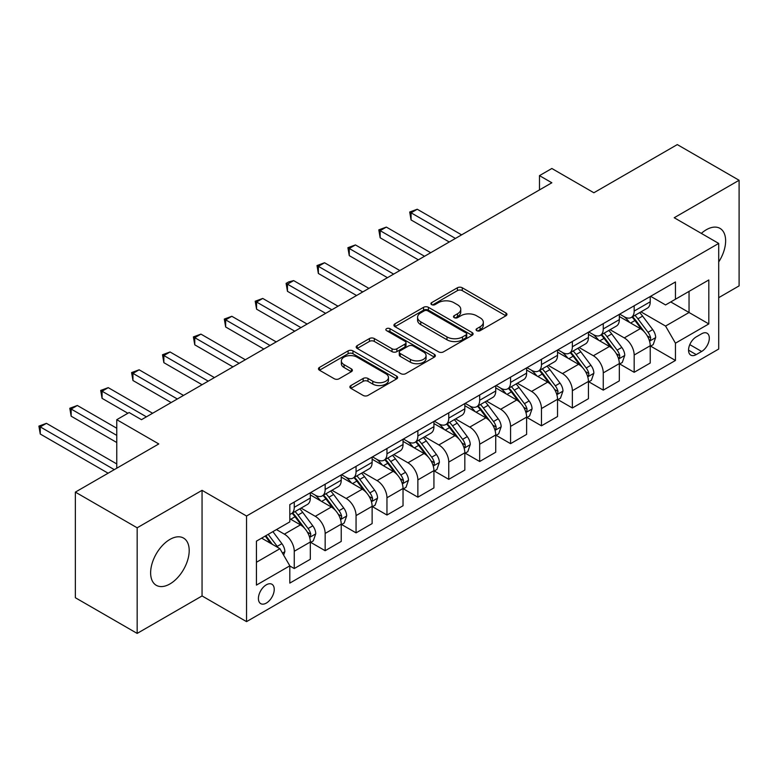 <?xml version="1.0" encoding="UTF-8"?>
<svg xmlns="http://www.w3.org/2000/svg" width="778" height="778" viewBox="0 0 778 778"><rect width="100%" height="100%" fill="white"/><g stroke="black" fill="none" stroke-linecap="round" stroke-linejoin="round"><path stroke-width="1.17" d="M476.768 330.669A2.402 1.391 0 0 0 480.162 330.669L505.943 315.78A3.433 1.984 0 0 0 506.945 314.38A3.433 1.984 0 0 0 505.943 312.98L462.268 287.763A3.433 1.984 0 0 0 457.415 287.763L431.634 302.652A2.402 1.391 0 0 0 430.924 303.634A2.402 1.391 0 0 0 431.634 304.606A2.402 1.391 0 0 0 435.028 304.606L438.364 302.681A10.98 6.341 0 0 1 453.895 302.681L457.532 304.781A10.98 6.341 0 0 1 460.751 309.265A10.98 6.341 0 0 1 457.532 313.748L454.196 315.674A2.402 1.391 0 0 0 453.496 316.656A2.402 1.391 0 0 0 454.196 317.638A2.402 1.391 0 0 0 457.6 317.638L460.936 315.712A10.98 6.341 0 0 1 476.457 315.712L480.104 317.813A10.98 6.341 0 0 1 483.313 322.296A10.98 6.341 0 0 1 480.104 326.779L476.768 328.705A2.402 1.391 0 0 0 476.058 329.687A2.402 1.391 0 0 0 476.768 330.669L476.768 328.705M169.915 583.957A27.269 15.745 120 0 0 187.731 559.927A27.269 15.745 120 0 0 183.55 538.075A27.269 15.745 120 0 0 169.915 539.426A27.269 15.745 120 0 0 152.099 563.457A27.269 15.745 120 0 0 156.281 585.309A27.269 15.745 120 0 0 169.915 583.957M718.707 261.943A27.269 15.745 120 0 0 719.981 228.372A27.269 15.745 120 0 0 706.346 229.724A27.269 15.745 120 0 0 701.328 233.39M266.329 603.086A11.184 6.457 120 0 0 273.632 593.225A11.184 6.457 120 0 0 271.921 584.259A11.184 6.457 120 0 0 266.329 584.813A11.184 6.457 120 0 0 259.016 594.674A11.184 6.457 120 0 0 260.737 603.64A11.184 6.457 120 0 0 266.329 603.086M350.888 385.548A3.433 1.984 0 0 0 349.886 386.948A3.433 1.984 0 0 0 350.888 388.348L363.141 395.428A3.433 1.984 0 0 0 367.994 395.428L396.634 378.896A3.433 1.984 0 0 0 397.636 377.495A3.433 1.984 0 0 0 396.634 376.095L352.959 350.878A3.433 1.984 0 0 0 348.106 350.878L319.466 367.411A3.433 1.984 0 0 0 318.465 368.811A3.433 1.984 0 0 0 319.466 370.211L334.268 378.75A3.433 1.984 0 0 0 339.12 378.75L351.374 371.68A3.433 1.984 0 0 0 352.385 370.279A3.433 1.984 0 0 0 351.374 368.879L344.041 364.639A9.18 5.3 0 0 1 341.348 360.895A9.18 5.3 0 0 1 347.017 355.993A9.18 5.3 0 0 1 357.014 357.141L385.771 373.741A9.18 5.3 0 0 1 388.465 377.495A9.18 5.3 0 0 1 382.795 382.387A9.18 5.3 0 0 1 372.788 381.239L367.994 378.478A3.433 1.984 0 0 0 363.141 378.478L350.888 385.548L350.888 388.348M718.707 297.663L739.1 285.886L739.1 180.272L677.298 144.591L593.867 192.759L551.845 168.495L539.485 175.633L551.845 182.772L141.489 419.682L129.129 412.544L116.768 419.682L116.768 468.21M137.161 527.795L137.161 633.409L202.056 595.948L202.056 490.334L137.161 527.795L75.359 492.114L158.79 443.946L116.768 419.682M202.056 490.334L246.548 516.018L718.707 243.426L718.707 349.04L246.548 621.632L246.548 516.018M739.1 180.272L674.205 217.733L718.707 243.426M438.607 351.86A3.433 1.984 0 0 0 443.46 351.86L472.09 335.328A3.433 1.984 0 0 0 473.102 333.927A3.433 1.984 0 0 0 472.09 332.527L428.415 307.31A3.433 1.984 0 0 0 423.563 307.31L394.932 323.843A3.433 1.984 0 0 0 393.931 325.243A3.433 1.984 0 0 0 394.932 326.643L438.607 351.86M387.522 331.185A2.402 1.391 0 0 1 389.963 331.525L389.963 328.676L434.357 354.311A3.433 1.984 0 0 1 435.369 355.711A3.433 1.984 0 0 1 434.357 357.112L405.727 373.644A3.433 1.984 0 0 1 400.874 373.644L357.199 348.427L357.199 345.626A3.433 1.984 0 0 0 356.198 347.027A3.433 1.984 0 0 0 357.199 348.427M357.199 345.626L369.453 338.547A3.433 1.984 0 0 1 374.306 338.547L392.024 348.777A3.433 1.984 0 0 0 396.877 348.777L404.998 344.08A3.433 1.984 0 0 0 406.009 342.68A3.433 1.984 0 0 0 404.998 341.279L386.559 330.631A2.402 1.391 0 0 1 385.859 329.648A2.402 1.391 0 0 1 387.337 328.374A2.402 1.391 0 0 1 389.963 328.676M137.161 633.409L75.359 597.728L75.359 492.114M701.649 333.772L696.213 336.903A10.834 6.253 120 0 0 689.133 346.453A10.834 6.253 120 0 0 690.796 355.138A10.834 6.253 120 0 0 696.213 354.603L701.649 351.462A10.834 6.253 120 0 0 708.729 341.912A10.834 6.253 120 0 0 707.066 333.227A10.834 6.253 120 0 0 701.649 333.772M650.603 296.301L665.56 304.937L675.45 299.229L675.45 281.957L289.815 504.601L289.815 521.873L256.439 541.138L256.439 585.095L289.815 565.83L289.815 583.101L675.45 360.457L675.45 343.186L665.56 326.06L640.975 311.871M675.45 299.229L708.816 279.963L708.816 323.92L675.45 343.186M202.056 595.948L246.548 621.632M539.485 175.633L539.485 189.9M670.753 301.942L689.045 312.503L689.045 291.38L708.816 279.963M665.56 326.06L689.045 312.503L708.816 323.92M256.439 562.261L279.924 548.704L261.632 538.143M289.815 565.976L294.259 568.543L294.259 551.271A13.985 8.072 -120 0 0 284.369 534.146L276.462 529.585M294.259 568.543L310.325 559.265L310.325 541.994A13.985 8.072 -120 0 0 300.444 524.868L289.815 518.731M310.694 542.354L325.155 550.707L325.155 533.436A13.985 8.072 -120 0 0 315.275 516.31L301.076 508.112M325.155 550.707L341.231 541.43L341.231 524.158A13.985 8.072 -120 0 0 331.34 507.032L310.325 494.896M341.6 524.518L356.061 532.862L356.061 515.59A13.985 8.072 -120 0 0 346.171 498.465L331.973 490.266M356.061 532.862L372.127 523.584L372.127 506.313A13.985 8.072 -120 0 0 362.237 489.187L341.231 477.06M372.497 506.673L386.958 515.026L386.958 497.755A13.985 8.072 -120 0 0 377.077 480.629L362.879 472.431M386.958 515.026L403.033 505.749L403.033 488.477A13.985 8.072 -120 0 0 393.143 471.351L372.127 459.214M403.403 488.837L417.864 497.181L417.864 479.909A13.985 8.072 -120 0 0 407.973 462.784L393.775 454.585M417.864 497.181L433.93 487.903L433.93 470.641A13.985 8.072 -120 0 0 424.039 453.506L403.033 441.379M434.299 470.991L448.76 479.345L448.76 462.074A13.985 8.072 -120 0 0 438.87 444.948L424.671 436.75M448.76 479.345L464.826 470.068L464.826 452.796A13.985 8.072 -120 0 0 454.945 435.67L433.93 423.543M465.195 453.156L479.666 461.5L479.666 444.238A13.985 8.072 -120 0 0 469.776 427.103L455.577 418.914M479.666 461.5L495.732 452.222L495.732 434.96A13.985 8.072 -120 0 0 485.842 417.825L464.826 405.698M496.101 435.31L510.562 443.664L510.562 426.393A13.985 8.072 -120 0 0 500.672 409.267L486.474 401.069M510.562 443.664L526.628 434.387L526.628 417.115A13.985 8.072 -120 0 0 516.738 399.989L495.732 387.862M526.998 417.475L541.459 425.819L541.459 408.557A13.985 8.072 -120 0 0 531.578 391.431L517.38 383.233M541.459 425.819L557.534 416.541L557.534 399.279A13.985 8.072 -120 0 0 547.644 382.154L526.628 370.017M557.904 399.629L572.365 407.983L572.365 390.712A13.985 8.072 -120 0 0 562.475 373.586L548.276 365.388M572.365 407.983L588.431 398.706L588.431 381.434A13.985 8.072 -120 0 0 578.54 364.308L557.534 352.181M588.8 381.794L603.261 390.138L603.261 372.876A13.985 8.072 -120 0 0 593.371 355.75L579.172 347.552M603.261 390.138L619.327 380.87L619.327 363.598A13.985 8.072 -120 0 0 609.446 346.473L588.431 334.336M619.696 363.948L634.167 372.302L634.167 355.031A13.985 8.072 -120 0 0 624.277 337.905L610.078 329.707M634.167 372.302L650.233 363.025L650.233 345.753A13.985 8.072 -120 0 0 640.343 328.627L619.327 316.5M619.696 314.147L624.277 316.782A13.985 8.072 -120 0 0 631.269 317.473A13.985 8.072 -120 0 0 634.167 311.074L634.167 305.793M588.8 331.982L593.371 334.628A13.985 8.072 -120 0 0 600.363 335.318A13.985 8.072 -120 0 0 603.261 328.919L603.261 323.629M557.904 349.818L562.475 352.463A13.985 8.072 -120 0 0 569.467 353.154A13.985 8.072 -120 0 0 572.365 346.755L572.365 341.474M526.998 367.663L531.578 370.299A13.985 8.072 -120 0 0 538.57 370.999A13.985 8.072 -120 0 0 541.459 364.59L541.459 359.31M496.101 385.499L500.672 388.144A13.985 8.072 -120 0 0 507.664 388.835A13.985 8.072 -120 0 0 510.562 382.436L510.562 377.155M465.195 403.344L469.776 405.98A13.985 8.072 -120 0 0 476.768 406.68A13.985 8.072 -120 0 0 479.666 400.271L479.666 394.991M434.299 421.18L438.87 423.825A13.985 8.072 -120 0 0 445.862 424.516A13.985 8.072 -120 0 0 448.76 418.117L448.76 412.836M403.403 439.025L407.973 441.661A13.985 8.072 -120 0 0 414.966 442.361A13.985 8.072 -120 0 0 417.864 435.952L417.864 430.672M372.497 456.861L377.077 459.506A13.985 8.072 -120 0 0 384.06 460.197A13.985 8.072 -120 0 0 386.958 453.798L386.958 448.517M341.6 474.706L346.171 477.342A13.985 8.072 -120 0 0 353.163 478.032A13.985 8.072 -120 0 0 356.061 471.633L356.061 466.353M310.694 492.542L315.275 495.187A13.985 8.072 -120 0 0 322.267 495.878A13.985 8.072 -120 0 0 325.155 489.479L325.155 484.198M650.603 346.113L675.45 360.457M631.269 317.473L647.335 308.195A13.985 8.072 -120 0 0 650.233 301.796L650.233 296.515M600.363 335.318L616.439 326.04A13.985 8.072 -120 0 0 619.327 319.641L619.327 314.361M569.467 353.154L585.533 343.876A13.985 8.072 -120 0 0 588.431 337.477L588.431 332.196M538.57 370.999L554.636 361.721A13.985 8.072 -120 0 0 557.534 355.322L557.534 350.032M507.664 388.835L523.73 379.557A13.985 8.072 -120 0 0 526.628 373.158L526.628 367.877M476.768 406.68L492.834 397.402A13.985 8.072 -120 0 0 495.732 390.994L495.732 385.713M445.862 424.516L461.938 415.238A13.985 8.072 -120 0 0 464.826 408.839L464.826 403.558M414.966 442.361L431.031 433.083A13.985 8.072 -120 0 0 433.93 426.675L433.93 421.394M384.06 460.197L400.135 450.919A13.985 8.072 -120 0 0 403.033 444.52L403.033 439.239M353.163 478.032L369.229 468.764A13.985 8.072 -120 0 0 372.127 462.356L372.127 457.075M322.267 495.878L338.333 486.6A13.985 8.072 -120 0 0 341.231 480.201L341.231 474.92M289.815 514.277A13.985 8.072 -120 0 0 291.361 513.713L307.436 504.436A13.985 8.072 -120 0 0 310.325 498.037L310.325 492.756M291.361 513.713A13.985 8.072 -120 0 0 294.259 507.314L294.259 502.034M279.924 548.704L289.815 565.83M477.721 331.01L480.104 329.639A10.98 6.341 0 0 0 483.313 325.155L483.313 322.296M460.751 309.265L460.751 312.124A10.98 6.341 0 0 1 457.532 316.607L455.159 317.978M505.895 315.81L462.268 290.622A3.433 1.984 0 0 0 457.415 290.622L432.587 304.947M472.051 335.357L428.415 310.159A3.433 1.984 0 0 0 423.563 310.159L394.981 326.663M466.032 334.91A2.402 1.391 0 0 0 466.732 333.927A2.402 1.391 0 0 0 466.032 332.945L427.686 310.811A2.402 1.391 0 0 0 424.292 310.811L420.772 312.844A10.98 6.341 0 0 0 417.562 317.327A10.98 6.341 0 0 0 420.772 321.81L446.98 336.932A10.98 6.341 0 0 0 462.511 336.932L466.032 334.91L466.032 337.759A2.402 1.391 0 0 0 466.732 336.777L466.732 333.927M417.562 317.327L417.562 320.176A10.98 6.341 0 0 0 420.772 324.659L420.772 321.81M466.032 337.759L462.511 339.791A10.98 6.341 0 0 1 446.98 339.791L420.772 324.659M357.248 348.447L369.453 341.406L369.453 338.547M406.009 342.68L406.009 345.539A3.433 1.984 0 0 1 404.998 346.939L396.877 351.627A3.433 1.984 0 0 1 392.024 351.627L374.306 341.406A3.433 1.984 0 0 0 369.453 341.406M389.963 331.525L434.319 357.141M410.405 359.387A9.18 5.3 0 0 0 420.402 360.535A9.18 5.3 0 0 0 426.072 355.643A9.18 5.3 0 0 0 423.378 351.889L413.254 346.045A3.433 1.984 0 0 0 408.401 346.045L400.271 350.732A3.433 1.984 0 0 0 399.27 352.133A3.433 1.984 0 0 0 400.271 353.533L410.405 359.387L410.405 362.237A9.18 5.3 0 0 0 420.402 363.394A9.18 5.3 0 0 0 426.072 358.493L426.072 355.643M399.27 352.133L399.27 354.992A3.433 1.984 0 0 0 400.271 356.392L400.271 353.533M410.405 362.237L400.271 356.392M388.465 377.495L388.465 380.345A9.18 5.3 0 0 1 382.795 385.246A9.18 5.3 0 0 1 372.788 384.099L367.994 381.327A3.433 1.984 0 0 0 363.141 381.327L350.936 388.378M341.348 360.895L341.348 363.744A9.18 5.3 0 0 0 344.041 367.498L344.041 364.639M351.335 371.709L344.041 367.498M396.586 378.925L352.959 353.727A3.433 1.984 0 0 0 348.106 353.727L319.515 370.231M650.233 346.327L653.199 344.615L655.669 337.477A9.268 5.349 -120 0 0 652.713 329.59L642.609 316.101A26.744 15.443 -120 0 0 639.691 312.61M629.645 322.452A26.744 15.443 -120 0 0 624.17 316.724M649.387 340.657L650.466 339.49L650.671 337.876A9.268 5.349 -120 0 0 648.016 332.303L637.911 318.815A26.744 15.443 -120 0 0 634.994 315.323M632.504 316.763A22.202 12.818 60 0 1 636.151 320.906L644.699 332.313M461.617 234.859L417.241 209.243L411.066 212.812L411.066 219.95L449.256 241.997M632.028 317.035A26.744 15.443 60 0 1 634.945 320.526L641.665 329.493M411.066 219.95L409.705 212.024L455.431 238.428M409.705 212.024L417.241 209.243M619.327 364.162L622.293 362.451L624.763 355.322A9.268 5.349 -120 0 0 621.807 347.426L611.712 333.947A26.744 15.443 -120 0 0 608.795 330.456M598.749 340.297A26.744 15.443 -120 0 0 593.274 334.559M618.491 358.493L619.56 357.326L619.765 355.711A9.268 5.349 -120 0 0 617.119 350.139L607.015 336.66A26.744 15.443 -120 0 0 604.098 333.159M601.608 334.598A22.202 12.818 60 0 1 605.255 338.741L613.803 350.149M430.711 252.704L386.345 227.088L380.16 230.648L380.16 237.786L418.35 259.842M601.131 334.871A26.744 15.443 60 0 1 604.049 338.372L610.759 347.338M380.16 237.786L378.798 229.87L424.535 256.273M378.798 229.87L386.345 227.088M588.431 382.008L591.397 380.296L593.867 373.158A9.268 5.349 -120 0 0 590.91 365.271L580.806 351.782A26.744 15.443 -120 0 0 577.889 348.291M567.843 358.133A26.744 15.443 -120 0 0 562.368 352.405M587.585 376.328L588.664 375.171L588.868 373.557A9.268 5.349 -120 0 0 586.213 367.984L576.119 354.496A26.744 15.443 -120 0 0 573.192 351.004M570.712 352.444A22.202 12.818 60 0 1 574.349 356.587L582.897 367.994M399.814 270.54L355.439 244.924L349.264 248.493L349.264 255.631L387.454 277.678M570.225 352.716A26.744 15.443 60 0 1 573.143 356.207L579.863 365.174M349.264 255.631L347.902 247.705L393.639 274.109M347.902 247.705L355.439 244.924M557.534 399.843L560.5 398.132L562.971 390.994A9.268 5.349 -120 0 0 560.014 383.107L549.91 369.628A26.744 15.443 -120 0 0 546.992 366.127M536.946 375.978A26.744 15.443 -120 0 0 531.471 370.24M556.688 394.174L557.768 393.007L557.962 391.392A9.268 5.349 -120 0 0 555.317 385.82L545.213 372.341A26.744 15.443 -120 0 0 542.295 368.84M539.806 370.279A22.202 12.818 60 0 1 543.452 374.422L552.001 385.83M368.918 288.385L324.543 262.76L318.358 266.329L318.358 273.467L356.557 295.514M539.329 370.552A26.744 15.443 60 0 1 542.247 374.053L548.967 383.009M318.358 273.467L317.006 265.551L362.733 291.954M317.006 265.551L324.543 262.76M526.628 417.689L529.594 415.977L532.064 408.839A9.268 5.349 -120 0 0 529.108 400.952L519.014 387.463A26.744 15.443 -120 0 0 516.096 383.972M506.05 393.814A26.744 15.443 -120 0 0 500.575 388.086M525.782 412.009L526.862 410.852L527.066 409.238A9.268 5.349 -120 0 0 524.411 403.665L514.316 390.177A26.744 15.443 -120 0 0 511.399 386.685M508.909 388.115A22.202 12.818 60 0 1 512.546 392.258L521.095 403.675M338.012 306.221L293.646 280.605L287.461 284.174L287.461 291.312L325.651 313.359M508.433 388.397A26.744 15.443 60 0 1 511.35 391.888L518.06 400.855M287.461 291.312L286.1 283.387L331.836 309.79M286.1 283.387L288.57 281.957L293.646 280.605M495.732 435.524L498.698 433.813L501.168 426.675A9.268 5.349 -120 0 0 498.212 418.788L488.107 405.309A26.744 15.443 -120 0 0 485.19 401.808M475.144 411.659A26.744 15.443 -120 0 0 469.669 405.921M494.886 429.855L495.965 428.688L496.17 427.073A9.268 5.349 -120 0 0 493.515 421.501L483.41 408.022A26.744 15.443 -120 0 0 480.493 404.521M478.003 405.96A22.202 12.818 60 0 1 481.65 410.103L490.198 421.511M307.115 324.066L262.74 298.441L256.565 302.01L256.565 309.148L294.755 331.195M477.527 406.233A26.744 15.443 60 0 1 480.444 409.734L487.164 418.69M256.565 309.148L255.203 301.232L300.93 327.626M255.203 301.232L262.74 298.441M464.826 453.37L467.792 451.658L470.262 444.52A9.268 5.349 -120 0 0 467.306 436.633L457.211 423.144A26.744 15.443 -120 0 0 454.294 419.653M444.248 429.495A26.744 15.443 -120 0 0 438.773 423.767M463.989 447.69L465.059 446.533L465.263 444.909A9.268 5.349 -120 0 0 462.618 439.337L452.514 425.858A26.744 15.443 -120 0 0 449.596 422.366M447.107 423.796A22.202 12.818 60 0 1 450.754 427.939L459.302 439.356M276.209 341.902L231.844 316.286L225.659 319.855L225.659 326.984L263.849 349.04M446.63 424.078A26.744 15.443 60 0 1 449.548 427.569L456.258 436.536M225.659 326.984L224.297 319.068L270.034 345.471M224.297 319.068L231.844 316.286M433.93 471.205L436.896 469.494L439.366 462.356A9.268 5.349 -120 0 0 436.409 454.469L426.305 440.99A26.744 15.443 -120 0 0 423.388 437.489M413.342 447.331A26.744 15.443 -120 0 0 407.866 441.603M433.083 465.536L434.163 464.369L434.367 462.754A9.268 5.349 -120 0 0 431.712 457.182L421.608 443.693A26.744 15.443 -120 0 0 418.69 440.202M416.211 441.641A22.202 12.818 60 0 1 419.848 445.784L428.396 457.192M245.313 359.737L200.938 334.122L194.763 337.691L194.763 344.829L232.953 366.876M415.724 441.914A26.744 15.443 60 0 1 418.642 445.415L425.362 454.371M194.763 344.829L193.401 336.903L239.128 363.307M193.401 336.903L200.938 334.122M403.033 489.051L405.999 487.339L408.469 480.201A9.268 5.349 -120 0 0 405.513 472.314L395.409 458.826A26.744 15.443 -120 0 0 392.491 455.334M382.445 465.176A26.744 15.443 -120 0 0 376.97 459.448M402.187 483.371L403.267 482.214L403.461 480.59A9.268 5.349 -120 0 0 400.816 475.018L390.712 461.539A26.744 15.443 -120 0 0 387.794 458.048M385.305 459.477A22.202 12.818 60 0 1 388.951 463.62L397.5 475.037M214.417 377.583L170.042 351.967L163.857 355.536L163.857 362.665L202.056 384.721M384.828 459.759A26.744 15.443 60 0 1 387.745 463.25L394.465 472.217M163.857 362.665L162.505 354.749L208.232 381.152M162.505 354.749L170.042 351.967M372.127 506.886L375.093 505.175L377.563 498.037A9.268 5.349 -120 0 0 374.607 490.15L364.512 476.671A26.744 15.443 -120 0 0 361.595 473.17M351.549 483.012A26.744 15.443 -120 0 0 346.074 477.284M371.281 501.217L372.361 500.05L372.565 498.435A9.268 5.349 -120 0 0 369.91 492.863L359.815 479.374A26.744 15.443 -120 0 0 356.898 475.883M354.408 477.322A22.202 12.818 60 0 1 358.045 481.465L366.594 492.873M183.511 395.419L139.145 369.803L132.96 373.372L132.96 380.51L171.15 402.557M353.932 477.595A26.744 15.443 60 0 1 356.849 481.086L363.559 490.052M132.96 380.51L131.599 372.584L177.335 398.988M131.599 372.584L139.145 369.803M341.231 524.732L344.197 523.01L346.667 515.882A9.268 5.349 -120 0 0 343.711 507.985L333.606 494.507A26.744 15.443 -120 0 0 330.689 491.015M320.643 500.857A26.744 15.443 -120 0 0 315.168 495.129M340.385 519.052L341.464 517.885L341.668 516.271A9.268 5.349 -120 0 0 339.014 510.699L328.909 497.22A26.744 15.443 -120 0 0 325.992 493.719M323.502 495.158A22.202 12.818 60 0 1 327.149 499.301L335.697 510.718M152.614 413.264L108.239 387.648L102.064 391.217L102.064 398.346L127.893 413.264M323.026 495.44A26.744 15.443 60 0 1 325.943 498.931L332.663 507.898M102.064 398.346L100.702 390.43L146.429 416.833M100.702 390.43L108.239 387.648M310.325 542.567L313.291 540.856L315.761 533.718A9.268 5.349 -120 0 0 312.805 525.831L302.71 512.342A26.744 15.443 -120 0 0 299.793 508.851M309.488 536.898L310.558 535.731L310.762 534.116A9.268 5.349 -120 0 0 308.107 528.544L298.013 515.055A26.744 15.443 -120 0 0 295.095 511.564M292.606 513.003A22.202 12.818 60 0 1 296.253 517.146L304.801 528.554M116.768 428.25L77.343 405.484L71.158 409.053L71.158 416.191L116.768 442.517M292.129 513.276A26.744 15.443 60 0 1 295.047 516.767L301.757 525.734M71.158 416.191L69.796 408.265L116.768 435.388M69.796 408.265L77.343 405.484M283.63 555.132L284.865 551.563A9.268 5.349 -120 0 0 281.908 543.666L272.893 531.637M116.768 463.931L46.437 423.329L40.261 426.889L40.261 434.027L108.113 473.209M278.057 547.624A9.268 5.349 -120 0 0 277.211 546.38L268.196 534.35M265.881 535.692L272.358 544.337M265.23 536.061L270.725 543.394M40.261 434.027L38.9 426.111L114.298 469.64M38.9 426.111L46.437 423.329M284.369 534.146L300.444 524.868M315.275 516.31L331.34 507.032M346.171 498.465L362.237 489.187M377.077 480.629L393.143 471.351M407.973 462.784L424.039 453.506M438.87 444.948L454.945 435.67M469.776 427.103L485.842 417.825M500.672 409.267L516.738 399.989M531.578 391.431L547.644 382.154M562.475 373.586L578.54 364.308M593.371 355.75L609.446 346.473M624.277 337.905L640.343 328.627M634.167 311.074L650.233 301.796M634.167 355.031L650.233 345.753M603.261 372.876L619.327 363.598M603.261 328.919L619.327 319.641M572.365 390.712L588.431 381.434M572.365 346.755L588.431 337.477M541.459 408.557L557.534 399.279M541.459 364.59L557.534 355.322M510.562 426.393L526.628 417.115M510.562 382.436L526.628 373.158M479.666 444.238L495.732 434.96M479.666 400.271L495.732 390.994M448.76 462.074L464.826 452.796M448.76 418.117L464.826 408.839M417.864 479.909L433.93 470.641M417.864 435.952L433.93 426.675M386.958 497.755L403.033 488.477M386.958 453.798L403.033 444.52M356.061 515.59L372.127 506.313M356.061 471.633L372.127 462.356M325.155 533.436L341.231 524.158M325.155 489.479L341.231 480.201M294.259 551.271L310.325 541.994M294.259 507.314L310.325 498.037M689.794 344.625L701.649 351.462M688.549 350.178L696.213 354.603M480.104 329.639L480.104 326.779M454.196 317.638L454.196 315.674M457.532 316.607L457.532 313.748M431.634 304.606L431.634 302.652M457.415 290.622L457.415 287.763M462.268 290.622L462.268 287.763M505.943 315.78L505.943 312.98M394.932 326.643L394.932 323.843M423.563 310.159L423.563 307.31M428.415 310.159L428.415 307.31M472.09 335.328L472.09 332.527M446.98 339.791L446.98 336.932M462.511 339.791L462.511 336.932M374.306 341.406L374.306 338.547M392.024 351.627L392.024 348.777M396.877 351.627L396.877 348.777M404.998 346.939L404.998 344.08M434.357 357.112L434.357 354.311M363.141 381.327L363.141 378.478M367.994 381.327L367.994 378.478M372.788 384.099L372.788 381.239M351.374 371.68L351.374 368.879M319.466 370.211L319.466 367.411M348.106 353.727L348.106 350.878M352.959 353.727L352.959 350.878M396.634 378.896L396.634 376.095M649.542 341.163L655.611 337.652M637.911 318.815L642.609 316.101M630.627 323.026L634.945 320.526M648.016 332.303L652.713 329.59M647.277 335.921L650.671 337.876M618.636 358.998L624.705 355.497M607.015 336.66L611.712 333.947M599.731 340.861L604.049 338.372M617.119 350.139L621.807 347.426M616.38 353.757L619.765 355.711M587.74 376.844L593.809 373.333M576.119 354.496L580.806 351.782M568.835 358.707L573.143 356.207M586.213 367.984L590.91 365.271M585.484 371.602L588.868 373.557M556.834 394.679L562.902 391.178M545.213 372.341L549.91 369.628M537.929 376.542L542.247 374.053M555.317 385.82L560.014 383.107M554.578 389.438L557.962 391.392M525.938 412.525L532.006 409.014M514.316 390.177L519.014 387.463M507.032 394.378L511.35 391.888M524.411 403.665L529.108 400.952M523.682 407.283L527.066 409.238M495.041 430.36L501.11 426.859M483.41 408.022L488.107 405.309M476.126 412.223L480.444 409.734M493.515 421.501L498.212 418.788M492.775 425.119L496.17 427.073M464.135 448.196L470.204 444.695M452.514 425.858L457.211 423.144M445.23 430.059L449.548 427.569M462.618 439.337L467.306 436.633M461.879 442.954L465.263 444.909M433.239 466.041L439.307 462.54M421.608 443.693L426.305 440.99M414.334 447.904L418.642 445.415M431.712 457.182L436.409 454.469M430.983 460.8L434.367 462.754M402.333 483.877L408.401 480.376M390.712 461.539L395.409 458.826M383.428 465.74L387.745 463.25M400.816 475.018L405.513 472.314M400.077 478.635L403.461 480.59M371.437 501.722L377.505 498.221M359.815 479.374L364.512 476.671M352.531 483.585L356.849 481.086M369.91 492.863L374.607 490.15M369.18 496.481L372.565 498.435M340.54 519.558L346.609 516.057M328.909 497.22L333.606 494.507M321.625 501.421L325.943 498.931M339.014 510.699L343.711 507.985M338.274 514.316L341.668 516.271M309.634 537.404L315.703 533.903M298.013 515.055L302.71 512.342M290.729 519.266L295.047 516.767M308.107 528.544L312.805 525.831M307.378 532.162L310.762 534.116M282.453 553.09L284.806 551.738M277.211 546.38L281.908 543.666"/></g></svg>
